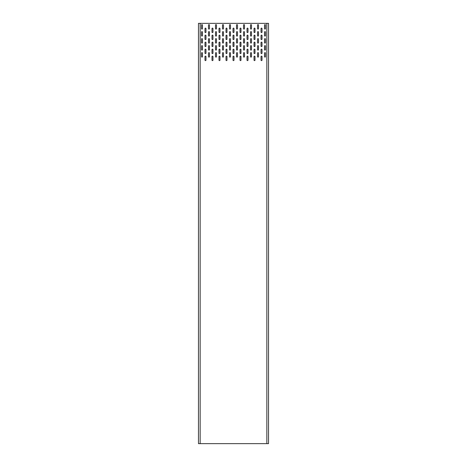 <?xml version="1.0" encoding="UTF-8"?>
<svg xmlns="http://www.w3.org/2000/svg" width="467" height="467" viewBox="0 0 467 467"><rect width="100%" height="100%" fill="white"/><g stroke="black" fill="none" stroke-linecap="round" stroke-linejoin="round"><path stroke-width="0.7" d="M205.48 60.617A0.49 0.49 0 0 0 205.97 60.126L205.97 56.624A0.49 0.49 0 0 0 205.48 56.133A0.49 0.49 0 0 0 204.99 56.624L204.99 60.126A0.49 0.49 0 0 0 205.48 60.617M205.48 53.612A0.49 0.49 0 0 0 205.97 53.121L205.97 49.619A0.49 0.49 0 0 0 205.48 49.128A0.49 0.49 0 0 0 204.99 49.619L204.99 53.121A0.49 0.49 0 0 0 205.48 53.612M205.48 46.607A0.49 0.49 0 0 0 205.97 46.116L205.97 42.614A0.49 0.49 0 0 0 205.48 42.123A0.49 0.49 0 0 0 204.99 42.614L204.99 46.116A0.49 0.49 0 0 0 205.48 46.607M205.48 39.602A0.49 0.49 0 0 0 205.97 39.111L205.97 35.609A0.49 0.49 0 0 0 205.48 35.118A0.49 0.49 0 0 0 204.99 35.609L204.99 39.111A0.49 0.49 0 0 0 205.48 39.602M205.48 32.597A0.49 0.49 0 0 0 205.97 32.106L205.97 28.604A0.49 0.49 0 0 0 205.48 28.113A0.49 0.49 0 0 0 204.99 28.604L204.99 32.106A0.49 0.49 0 0 0 205.48 32.597M212.485 60.617A0.49 0.49 0 0 0 212.975 60.126L212.975 56.624A0.49 0.49 0 0 0 212.485 56.133A0.49 0.49 0 0 0 211.995 56.624L211.995 60.126A0.49 0.49 0 0 0 212.485 60.617M212.485 53.612A0.49 0.49 0 0 0 212.975 53.121L212.975 49.619A0.49 0.49 0 0 0 212.485 49.128A0.49 0.49 0 0 0 211.995 49.619L211.995 53.121A0.49 0.49 0 0 0 212.485 53.612M212.485 46.607A0.49 0.49 0 0 0 212.975 46.116L212.975 42.614A0.49 0.49 0 0 0 212.485 42.123A0.49 0.49 0 0 0 211.995 42.614L211.995 46.116A0.49 0.49 0 0 0 212.485 46.607M212.485 39.602A0.49 0.49 0 0 0 212.975 39.111L212.975 35.609A0.49 0.49 0 0 0 212.485 35.118A0.49 0.49 0 0 0 211.995 35.609L211.995 39.111A0.49 0.49 0 0 0 212.485 39.602M212.485 32.597A0.49 0.49 0 0 0 212.975 32.106L212.975 28.604A0.49 0.49 0 0 0 212.485 28.113A0.49 0.49 0 0 0 211.995 28.604L211.995 32.106A0.49 0.49 0 0 0 212.485 32.597M219.49 60.617A0.49 0.49 0 0 0 219.98 60.126L219.98 56.624A0.49 0.49 0 0 0 219.49 56.133A0.49 0.49 0 0 0 219 56.624L219 60.126A0.49 0.49 0 0 0 219.49 60.617M219.49 53.612A0.49 0.49 0 0 0 219.98 53.121L219.98 49.619A0.49 0.49 0 0 0 219.49 49.128A0.49 0.49 0 0 0 219 49.619L219 53.121A0.49 0.49 0 0 0 219.49 53.612M219.49 46.607A0.49 0.49 0 0 0 219.98 46.116L219.98 42.614A0.49 0.49 0 0 0 219.49 42.123A0.49 0.49 0 0 0 219 42.614L219 46.116A0.49 0.49 0 0 0 219.49 46.607M219.49 39.602A0.49 0.49 0 0 0 219.98 39.111L219.98 35.609A0.49 0.49 0 0 0 219.49 35.118A0.49 0.49 0 0 0 219 35.609L219 39.111A0.49 0.49 0 0 0 219.49 39.602M219.49 32.597A0.49 0.49 0 0 0 219.98 32.106L219.98 28.604A0.49 0.49 0 0 0 219.49 28.113A0.49 0.49 0 0 0 219 28.604L219 32.106A0.49 0.49 0 0 0 219.49 32.597M226.495 60.617A0.49 0.49 0 0 0 226.985 60.126L226.985 56.624A0.49 0.49 0 0 0 226.495 56.133A0.49 0.49 0 0 0 226.005 56.624L226.005 60.126A0.49 0.49 0 0 0 226.495 60.617M226.495 53.612A0.49 0.49 0 0 0 226.985 53.121L226.985 49.619A0.49 0.49 0 0 0 226.495 49.128A0.49 0.49 0 0 0 226.005 49.619L226.005 53.121A0.49 0.49 0 0 0 226.495 53.612M226.495 46.607A0.49 0.49 0 0 0 226.985 46.116L226.985 42.614A0.49 0.49 0 0 0 226.495 42.123A0.49 0.49 0 0 0 226.005 42.614L226.005 46.116A0.49 0.49 0 0 0 226.495 46.607M226.495 39.602A0.49 0.49 0 0 0 226.985 39.111L226.985 35.609A0.49 0.49 0 0 0 226.495 35.118A0.49 0.49 0 0 0 226.005 35.609L226.005 39.111A0.49 0.49 0 0 0 226.495 39.602M226.495 32.597A0.49 0.49 0 0 0 226.985 32.106L226.985 28.604A0.49 0.49 0 0 0 226.495 28.113A0.49 0.49 0 0 0 226.005 28.604L226.005 32.106A0.49 0.49 0 0 0 226.495 32.597M233.5 60.617A0.49 0.49 0 0 0 233.99 60.126L233.99 56.624A0.49 0.49 0 0 0 233.5 56.133A0.49 0.49 0 0 0 233.01 56.624L233.01 60.126A0.49 0.49 0 0 0 233.5 60.617M233.5 53.612A0.49 0.49 0 0 0 233.99 53.121L233.99 49.619A0.49 0.49 0 0 0 233.5 49.128A0.49 0.49 0 0 0 233.01 49.619L233.01 53.121A0.49 0.49 0 0 0 233.5 53.612M233.5 46.607A0.49 0.49 0 0 0 233.99 46.116L233.99 42.614A0.49 0.49 0 0 0 233.5 42.123A0.49 0.49 0 0 0 233.01 42.614L233.01 46.116A0.49 0.49 0 0 0 233.5 46.607M233.5 39.602A0.49 0.49 0 0 0 233.99 39.111L233.99 35.609A0.49 0.49 0 0 0 233.5 35.118A0.49 0.49 0 0 0 233.01 35.609L233.01 39.111A0.49 0.49 0 0 0 233.5 39.602M233.5 32.597A0.49 0.49 0 0 0 233.99 32.106L233.99 28.604A0.49 0.49 0 0 0 233.5 28.113A0.49 0.49 0 0 0 233.01 28.604L233.01 32.106A0.49 0.49 0 0 0 233.5 32.597M240.505 60.617A0.49 0.49 0 0 0 240.995 60.126L240.995 56.624A0.49 0.49 0 0 0 240.505 56.133A0.49 0.49 0 0 0 240.015 56.624L240.015 60.126A0.49 0.49 0 0 0 240.505 60.617M240.505 53.612A0.49 0.49 0 0 0 240.995 53.121L240.995 49.619A0.49 0.49 0 0 0 240.505 49.128A0.49 0.49 0 0 0 240.015 49.619L240.015 53.121A0.49 0.49 0 0 0 240.505 53.612M240.505 46.607A0.49 0.49 0 0 0 240.995 46.116L240.995 42.614A0.49 0.49 0 0 0 240.505 42.123A0.49 0.49 0 0 0 240.015 42.614L240.015 46.116A0.49 0.49 0 0 0 240.505 46.607M240.505 39.602A0.49 0.49 0 0 0 240.995 39.111L240.995 35.609A0.49 0.49 0 0 0 240.505 35.118A0.49 0.49 0 0 0 240.015 35.609L240.015 39.111A0.49 0.49 0 0 0 240.505 39.602M240.505 32.597A0.49 0.49 0 0 0 240.995 32.106L240.995 28.604A0.49 0.49 0 0 0 240.505 28.113A0.49 0.49 0 0 0 240.015 28.604L240.015 32.106A0.49 0.49 0 0 0 240.505 32.597M247.51 60.617A0.49 0.49 0 0 0 248 60.126L248 56.624A0.49 0.49 0 0 0 247.51 56.133A0.49 0.49 0 0 0 247.02 56.624L247.02 60.126A0.49 0.49 0 0 0 247.51 60.617M247.51 53.612A0.49 0.49 0 0 0 248 53.121L248 49.619A0.49 0.49 0 0 0 247.51 49.128A0.49 0.49 0 0 0 247.02 49.619L247.02 53.121A0.49 0.49 0 0 0 247.51 53.612M247.51 46.607A0.49 0.49 0 0 0 248 46.116L248 42.614A0.49 0.49 0 0 0 247.51 42.123A0.49 0.49 0 0 0 247.02 42.614L247.02 46.116A0.49 0.49 0 0 0 247.51 46.607M247.51 39.602A0.49 0.49 0 0 0 248 39.111L248 35.609A0.49 0.49 0 0 0 247.51 35.118A0.49 0.49 0 0 0 247.02 35.609L247.02 39.111A0.49 0.49 0 0 0 247.51 39.602M247.51 32.597A0.49 0.49 0 0 0 248 32.106L248 28.604A0.49 0.49 0 0 0 247.51 28.113A0.49 0.49 0 0 0 247.02 28.604L247.02 32.106A0.49 0.49 0 0 0 247.51 32.597M254.515 60.617A0.49 0.49 0 0 0 255.005 60.126L255.005 56.624A0.49 0.49 0 0 0 254.515 56.133A0.49 0.49 0 0 0 254.025 56.624L254.025 60.126A0.49 0.49 0 0 0 254.515 60.617M254.515 53.612A0.49 0.49 0 0 0 255.005 53.121L255.005 49.619A0.49 0.49 0 0 0 254.515 49.128A0.49 0.49 0 0 0 254.025 49.619L254.025 53.121A0.49 0.49 0 0 0 254.515 53.612M254.515 46.607A0.49 0.49 0 0 0 255.005 46.116L255.005 42.614A0.49 0.49 0 0 0 254.515 42.123A0.49 0.49 0 0 0 254.025 42.614L254.025 46.116A0.49 0.49 0 0 0 254.515 46.607M254.515 39.602A0.49 0.49 0 0 0 255.005 39.111L255.005 35.609A0.49 0.49 0 0 0 254.515 35.118A0.49 0.49 0 0 0 254.025 35.609L254.025 39.111A0.49 0.49 0 0 0 254.515 39.602M254.515 32.597A0.49 0.49 0 0 0 255.005 32.106L255.005 28.604A0.49 0.49 0 0 0 254.515 28.113A0.49 0.49 0 0 0 254.025 28.604L254.025 32.106A0.49 0.49 0 0 0 254.515 32.597M261.52 60.617A0.49 0.49 0 0 0 262.01 60.126L262.01 56.624A0.49 0.49 0 0 0 261.52 56.133A0.49 0.49 0 0 0 261.03 56.624L261.03 60.126A0.49 0.49 0 0 0 261.52 60.617M261.52 53.612A0.49 0.49 0 0 0 262.01 53.121L262.01 49.619A0.49 0.49 0 0 0 261.52 49.128A0.49 0.49 0 0 0 261.03 49.619L261.03 53.121A0.49 0.49 0 0 0 261.52 53.612M261.52 46.607A0.49 0.49 0 0 0 262.01 46.116L262.01 42.614A0.49 0.49 0 0 0 261.52 42.123A0.49 0.49 0 0 0 261.03 42.614L261.03 46.116A0.49 0.49 0 0 0 261.52 46.607M261.52 39.602A0.49 0.49 0 0 0 262.01 39.111L262.01 35.609A0.49 0.49 0 0 0 261.52 35.118A0.49 0.49 0 0 0 261.03 35.609L261.03 39.111A0.49 0.49 0 0 0 261.52 39.602M261.52 32.597A0.49 0.49 0 0 0 262.01 32.106L262.01 28.604A0.49 0.49 0 0 0 261.52 28.113A0.49 0.49 0 0 0 261.03 28.604L261.03 32.106A0.49 0.49 0 0 0 261.52 32.597M265.022 57.114A0.49 0.49 0 0 0 265.513 56.624L265.513 53.121A0.49 0.49 0 0 0 265.022 52.631A0.49 0.49 0 0 0 264.532 53.121L264.532 56.624A0.49 0.49 0 0 0 265.022 57.114M265.022 50.109A0.49 0.49 0 0 0 265.513 49.619L265.513 46.116A0.49 0.49 0 0 0 265.022 45.626A0.49 0.49 0 0 0 264.532 46.116L264.532 49.619A0.49 0.49 0 0 0 265.022 50.109M265.022 43.104A0.49 0.49 0 0 0 265.513 42.614L265.513 39.111A0.49 0.49 0 0 0 265.022 38.621A0.49 0.49 0 0 0 264.532 39.111L264.532 42.614A0.49 0.49 0 0 0 265.022 43.104M265.022 36.099A0.49 0.49 0 0 0 265.513 35.609L265.513 32.106A0.49 0.49 0 0 0 265.022 31.616A0.49 0.49 0 0 0 264.532 32.106L264.532 35.609A0.49 0.49 0 0 0 265.022 36.099M265.022 29.094A0.49 0.49 0 0 0 265.513 28.604L265.513 25.101A0.49 0.49 0 0 0 265.022 24.611A0.49 0.49 0 0 0 264.532 25.101L264.532 28.604A0.49 0.49 0 0 0 265.022 29.094M258.017 57.114A0.49 0.49 0 0 0 258.508 56.624L258.508 53.121A0.49 0.49 0 0 0 258.017 52.631A0.49 0.49 0 0 0 257.527 53.121L257.527 56.624A0.49 0.49 0 0 0 258.017 57.114M258.017 50.109A0.49 0.49 0 0 0 258.508 49.619L258.508 46.116A0.49 0.49 0 0 0 258.017 45.626A0.49 0.49 0 0 0 257.527 46.116L257.527 49.619A0.49 0.49 0 0 0 258.017 50.109M258.017 43.104A0.49 0.49 0 0 0 258.508 42.614L258.508 39.111A0.49 0.49 0 0 0 258.017 38.621A0.49 0.49 0 0 0 257.527 39.111L257.527 42.614A0.49 0.49 0 0 0 258.017 43.104M258.017 36.099A0.49 0.49 0 0 0 258.508 35.609L258.508 32.106A0.49 0.49 0 0 0 258.017 31.616A0.49 0.49 0 0 0 257.527 32.106L257.527 35.609A0.49 0.49 0 0 0 258.017 36.099M258.017 29.094A0.49 0.49 0 0 0 258.508 28.604L258.508 25.101A0.49 0.49 0 0 0 258.017 24.611A0.49 0.49 0 0 0 257.527 25.101L257.527 28.604A0.49 0.49 0 0 0 258.017 29.094M251.012 57.114A0.49 0.49 0 0 0 251.503 56.624L251.503 53.121A0.49 0.49 0 0 0 251.012 52.631A0.49 0.49 0 0 0 250.522 53.121L250.522 56.624A0.49 0.49 0 0 0 251.012 57.114M251.012 50.109A0.49 0.49 0 0 0 251.503 49.619L251.503 46.116A0.49 0.49 0 0 0 251.012 45.626A0.49 0.49 0 0 0 250.522 46.116L250.522 49.619A0.49 0.49 0 0 0 251.012 50.109M251.012 43.104A0.49 0.49 0 0 0 251.503 42.614L251.503 39.111A0.49 0.49 0 0 0 251.012 38.621A0.49 0.49 0 0 0 250.522 39.111L250.522 42.614A0.49 0.49 0 0 0 251.012 43.104M251.012 36.099A0.49 0.49 0 0 0 251.503 35.609L251.503 32.106A0.49 0.49 0 0 0 251.012 31.616A0.49 0.49 0 0 0 250.522 32.106L250.522 35.609A0.49 0.49 0 0 0 251.012 36.099M251.012 29.094A0.49 0.49 0 0 0 251.503 28.604L251.503 25.101A0.49 0.49 0 0 0 251.012 24.611A0.49 0.49 0 0 0 250.522 25.101L250.522 28.604A0.49 0.49 0 0 0 251.012 29.094M244.007 57.114A0.49 0.49 0 0 0 244.498 56.624L244.498 53.121A0.49 0.49 0 0 0 244.007 52.631A0.49 0.49 0 0 0 243.517 53.121L243.517 56.624A0.49 0.49 0 0 0 244.007 57.114M244.007 50.109A0.49 0.49 0 0 0 244.498 49.619L244.498 46.116A0.49 0.49 0 0 0 244.007 45.626A0.49 0.49 0 0 0 243.517 46.116L243.517 49.619A0.49 0.49 0 0 0 244.007 50.109M244.007 43.104A0.49 0.49 0 0 0 244.498 42.614L244.498 39.111A0.49 0.49 0 0 0 244.007 38.621A0.49 0.49 0 0 0 243.517 39.111L243.517 42.614A0.49 0.49 0 0 0 244.007 43.104M244.007 36.099A0.49 0.49 0 0 0 244.498 35.609L244.498 32.106A0.49 0.49 0 0 0 244.007 31.616A0.49 0.49 0 0 0 243.517 32.106L243.517 35.609A0.49 0.49 0 0 0 244.007 36.099M244.007 29.094A0.49 0.49 0 0 0 244.498 28.604L244.498 25.101A0.49 0.49 0 0 0 244.007 24.611A0.49 0.49 0 0 0 243.517 25.101L243.517 28.604A0.49 0.49 0 0 0 244.007 29.094M237.002 57.114A0.49 0.49 0 0 0 237.493 56.624L237.493 53.121A0.49 0.49 0 0 0 237.002 52.631A0.49 0.49 0 0 0 236.512 53.121L236.512 56.624A0.49 0.49 0 0 0 237.002 57.114M237.002 50.109A0.49 0.49 0 0 0 237.493 49.619L237.493 46.116A0.49 0.49 0 0 0 237.002 45.626A0.49 0.49 0 0 0 236.512 46.116L236.512 49.619A0.49 0.49 0 0 0 237.002 50.109M237.002 43.104A0.49 0.49 0 0 0 237.493 42.614L237.493 39.111A0.49 0.49 0 0 0 237.002 38.621A0.49 0.49 0 0 0 236.512 39.111L236.512 42.614A0.49 0.49 0 0 0 237.002 43.104M237.002 36.099A0.49 0.49 0 0 0 237.493 35.609L237.493 32.106A0.49 0.49 0 0 0 237.002 31.616A0.49 0.49 0 0 0 236.512 32.106L236.512 35.609A0.49 0.49 0 0 0 237.002 36.099M237.002 29.094A0.49 0.49 0 0 0 237.493 28.604L237.493 25.101A0.49 0.49 0 0 0 237.002 24.611A0.49 0.49 0 0 0 236.512 25.101L236.512 28.604A0.49 0.49 0 0 0 237.002 29.094M229.998 57.114A0.49 0.49 0 0 0 230.488 56.624L230.488 53.121A0.49 0.49 0 0 0 229.998 52.631A0.49 0.49 0 0 0 229.507 53.121L229.507 56.624A0.49 0.49 0 0 0 229.998 57.114M229.998 50.109A0.49 0.49 0 0 0 230.488 49.619L230.488 46.116A0.49 0.49 0 0 0 229.998 45.626A0.49 0.49 0 0 0 229.507 46.116L229.507 49.619A0.49 0.49 0 0 0 229.998 50.109M229.998 43.104A0.49 0.49 0 0 0 230.488 42.614L230.488 39.111A0.49 0.49 0 0 0 229.998 38.621A0.49 0.49 0 0 0 229.507 39.111L229.507 42.614A0.49 0.49 0 0 0 229.998 43.104M229.998 36.099A0.49 0.49 0 0 0 230.488 35.609L230.488 32.106A0.49 0.49 0 0 0 229.998 31.616A0.49 0.49 0 0 0 229.507 32.106L229.507 35.609A0.49 0.49 0 0 0 229.998 36.099M229.998 29.094A0.49 0.49 0 0 0 230.488 28.604L230.488 25.101A0.49 0.49 0 0 0 229.998 24.611A0.49 0.49 0 0 0 229.507 25.101L229.507 28.604A0.49 0.49 0 0 0 229.998 29.094M222.993 57.114A0.49 0.49 0 0 0 223.483 56.624L223.483 53.121A0.49 0.49 0 0 0 222.993 52.631A0.49 0.49 0 0 0 222.502 53.121L222.502 56.624A0.49 0.49 0 0 0 222.993 57.114M222.993 50.109A0.49 0.49 0 0 0 223.483 49.619L223.483 46.116A0.49 0.49 0 0 0 222.993 45.626A0.49 0.49 0 0 0 222.502 46.116L222.502 49.619A0.49 0.49 0 0 0 222.993 50.109M222.993 43.104A0.49 0.49 0 0 0 223.483 42.614L223.483 39.111A0.49 0.49 0 0 0 222.993 38.621A0.49 0.49 0 0 0 222.502 39.111L222.502 42.614A0.49 0.49 0 0 0 222.993 43.104M222.993 36.099A0.49 0.49 0 0 0 223.483 35.609L223.483 32.106A0.49 0.49 0 0 0 222.993 31.616A0.49 0.49 0 0 0 222.502 32.106L222.502 35.609A0.49 0.49 0 0 0 222.993 36.099M222.993 29.094A0.49 0.49 0 0 0 223.483 28.604L223.483 25.101A0.49 0.49 0 0 0 222.993 24.611A0.49 0.49 0 0 0 222.502 25.101L222.502 28.604A0.49 0.49 0 0 0 222.993 29.094M215.987 57.114A0.49 0.49 0 0 0 216.478 56.624L216.478 53.121A0.49 0.49 0 0 0 215.987 52.631A0.49 0.49 0 0 0 215.497 53.121L215.497 56.624A0.49 0.49 0 0 0 215.987 57.114M215.987 50.109A0.49 0.49 0 0 0 216.478 49.619L216.478 46.116A0.49 0.49 0 0 0 215.987 45.626A0.49 0.49 0 0 0 215.497 46.116L215.497 49.619A0.49 0.49 0 0 0 215.987 50.109M215.987 43.104A0.49 0.49 0 0 0 216.478 42.614L216.478 39.111A0.49 0.49 0 0 0 215.987 38.621A0.49 0.49 0 0 0 215.497 39.111L215.497 42.614A0.49 0.49 0 0 0 215.987 43.104M215.987 36.099A0.49 0.49 0 0 0 216.478 35.609L216.478 32.106A0.49 0.49 0 0 0 215.987 31.616A0.49 0.49 0 0 0 215.497 32.106L215.497 35.609A0.49 0.49 0 0 0 215.987 36.099M215.987 29.094A0.49 0.49 0 0 0 216.478 28.604L216.478 25.101A0.49 0.49 0 0 0 215.987 24.611A0.49 0.49 0 0 0 215.497 25.101L215.497 28.604A0.49 0.49 0 0 0 215.987 29.094M208.982 57.114A0.49 0.49 0 0 0 209.473 56.624L209.473 53.121A0.49 0.49 0 0 0 208.982 52.631A0.49 0.49 0 0 0 208.492 53.121L208.492 56.624A0.49 0.49 0 0 0 208.982 57.114M208.982 50.109A0.49 0.49 0 0 0 209.473 49.619L209.473 46.116A0.49 0.49 0 0 0 208.982 45.626A0.49 0.49 0 0 0 208.492 46.116L208.492 49.619A0.49 0.49 0 0 0 208.982 50.109M208.982 43.104A0.49 0.49 0 0 0 209.473 42.614L209.473 39.111A0.49 0.49 0 0 0 208.982 38.621A0.49 0.49 0 0 0 208.492 39.111L208.492 42.614A0.49 0.49 0 0 0 208.982 43.104M208.982 36.099A0.49 0.49 0 0 0 209.473 35.609L209.473 32.106A0.49 0.49 0 0 0 208.982 31.616A0.49 0.49 0 0 0 208.492 32.106L208.492 35.609A0.49 0.49 0 0 0 208.982 36.099M208.982 29.094A0.49 0.49 0 0 0 209.473 28.604L209.473 25.101A0.49 0.49 0 0 0 208.982 24.611A0.49 0.49 0 0 0 208.492 25.101L208.492 28.604A0.49 0.49 0 0 0 208.982 29.094M201.977 57.114A0.49 0.49 0 0 0 202.468 56.624L202.468 53.121A0.49 0.49 0 0 0 201.977 52.631A0.49 0.49 0 0 0 201.487 53.121L201.487 56.624A0.49 0.49 0 0 0 201.977 57.114M201.977 50.109A0.49 0.49 0 0 0 202.468 49.619L202.468 46.116A0.49 0.49 0 0 0 201.977 45.626A0.49 0.49 0 0 0 201.487 46.116L201.487 49.619A0.49 0.49 0 0 0 201.977 50.109M201.977 43.104A0.49 0.49 0 0 0 202.468 42.614L202.468 39.111A0.49 0.49 0 0 0 201.977 38.621A0.49 0.49 0 0 0 201.487 39.111L201.487 42.614A0.49 0.49 0 0 0 201.977 43.104M201.977 36.099A0.49 0.49 0 0 0 202.468 35.609L202.468 32.106A0.49 0.49 0 0 0 201.977 31.616A0.49 0.49 0 0 0 201.487 32.106L201.487 35.609A0.49 0.49 0 0 0 201.977 36.099M201.977 29.094A0.49 0.49 0 0 0 202.468 28.604L202.468 25.101A0.49 0.49 0 0 0 201.977 24.611A0.49 0.49 0 0 0 201.487 25.101L201.487 28.604A0.49 0.49 0 0 0 201.977 29.094M200.156 443.65L268.525 443.65L268.525 23.35L198.475 23.35L198.475 443.65L200.156 443.65L200.156 23.35M266.844 443.65L266.844 23.35"/></g></svg>

